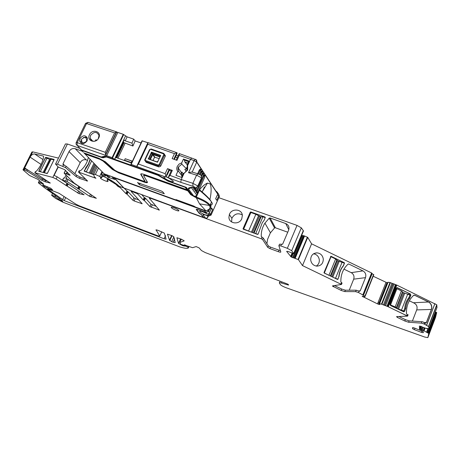 <?xml version="1.0" encoding="UTF-8"?>
<svg xmlns="http://www.w3.org/2000/svg" width="460" height="460" viewBox="0 0 460 460"><rect width="100%" height="100%" fill="white"/><g stroke="black" fill="none" stroke-linecap="round" stroke-linejoin="round"><path stroke-width="0.69" d="M344.339 263.229L343.309 265.759C340.693 268.847 339.204 272.498 338.847 276.702L337.807 279.249L337.255 279.323L337.95 279.231L337.588 279.456L324.219 273.044L324.024 272.515L330.964 256.255L344.287 262.683L344.482 263.2L339.227 261.32L332.747 277.15M363.072 295.044L358.478 292.537L355.632 291.628L344.787 291.588L341.136 290.421L332.442 286.074M371.979 273.349L371.605 272.981L362.928 294.676M358.719 290.95L360.214 290.812L359.484 291.266L356.201 290.202L355.632 291.628M360.214 290.812L365.499 277.633C366.35 274.712 365.499 272.464 362.94 270.888L348.841 264.04L348.065 264.143C343.085 268.772 340.688 274.677 340.86 281.859L342.027 283.159M334.529 285.591L341.699 289.035L341.136 290.421M356.201 290.202L345.351 290.202L341.699 289.035M365.499 277.633L353.688 279.174L349.238 290.202M353.688 279.174C354.522 276.351 353.7 274.177 351.227 272.659L343.953 269.14M332.511 285.884L341.487 284.464L302.496 265.592L298.408 259.607L291.191 256.996L286.626 251.378L287.862 251.401L293.762 253.615L291.692 250.717L287.333 248.308L280.795 245.922L278.875 245.715L280.818 251.982C280.807 252.362 279.979 252.264 278.334 251.689L269.899 248.578L267.755 247.382L262.585 239.522L261.245 238.763L151.162 198.49L149.379 198.386L159.379 210.093L149.902 206.557L144.4 200.612L145.51 198.225L150.989 204.211L155.928 206.27M304.554 235.992L304.233 236.601L304.554 235.992L307.734 237.383L298.408 259.607L307.734 237.383L311.592 243.823L302.496 265.592M337.95 279.231L338.859 276.546M343.16 265.932L343.384 265.892C340.877 268.91 339.434 272.452 339.054 276.517M343.384 265.892L344.482 263.2M316.279 266.07C318.447 264.667 319.459 262.608 319.326 259.906C318.763 256.456 316.836 254.414 313.542 253.793M310.678 259.9C311.299 263.574 313.369 265.65 316.888 266.133C321.074 265.822 323.207 263.471 323.299 259.072C322.644 255.323 320.511 253.247 316.905 252.845C312.829 253.242 310.753 255.593 310.678 259.9M303.865 235.761L303.399 236.561L303.865 235.761L304.497 235.968M303.749 235.733L301.346 235.296M302.887 235.75L302.41 236.871L301.495 236.94L302.07 235.572M300.972 236.888L301.352 236.929L301.938 235.531M218.839 197.685L297.034 225.406L301.34 227.855L303.485 230.926L293.934 253.586M138.54 199.864L135.246 198.645L134.159 200.968L142.192 203.745L131.123 191.412L131.755 191.389L137.482 193.74L143.146 199.847L144.4 200.612M116.202 183.804L115.943 184.356L117.8 186.283L120.089 187.542L120.462 186.754M118.231 185.374L117.8 186.283M85.612 179.078L80.138 177.065L79.511 178.371L87.607 181.067L78.505 172.086L95.91 178.273L94.173 176.536L93.702 174.202L95.37 174.472L101.465 177.29L101.689 177.646L100.355 177.974C100.924 179.337 108.876 182.689 107.939 181.171L107.076 180.205L107.945 179.785L109.043 180.05L115.943 184.356M84.18 171.097L85.606 168.417M90.091 159.252L88.372 163.99L85.433 168.251M55.666 163.817L65.446 143.94L67.419 144.003L80.097 148.494M67.419 144.003L57.483 164.208L65.487 167.595L76.061 176.525L76.693 175.22L66.136 166.261L65.487 167.595M66.136 166.261L63.29 164.761L62.991 163.863L69.023 151.564C70.547 149.04 72.611 148.091 75.21 148.706L86.21 159.873L87.567 160.362M82.403 151.265L75.21 148.706M88.349 157.441C87.291 162.547 84.715 166.945 80.626 170.643L79.77 170.781L79.12 172.126M84.352 171.258L93.805 174.708M57.483 164.208L55.545 164.065L58.299 167.083L64.647 169.636L70.167 175.254L64.107 173.132L74.1 183.017L96.33 198.3L89.493 196.27L79.011 189.267L80.046 187.128L85.577 190.842M65.51 170.327L64.147 173.109M79.798 191.918L78.982 193.614L84.105 194.781L62.439 180.09L66.999 181.476L79.011 189.267M67.062 176.128L65.918 178.468L66.7 178.675L65.642 180.843M66.021 175.082L64.538 178.106L63.762 177.905L62.709 180.061M78.982 193.614L66.55 185.759L67.58 183.649L57.201 176.858L54.113 175.375L58.224 167.003M47.478 181.113L45.661 180.619L45.086 181.78L50.295 183.057L34.839 172.747L52.814 177.433L56.154 178.992L57.201 176.858M23.086 169.642L31.912 151.984L32.712 151.869L58.477 158.096M32.712 151.869L23.788 169.723L26.801 170.993L41.848 180.303L42.423 179.141L27.387 169.82L26.801 170.993M27.387 169.82L24.696 168.607L24.685 167.963L30.101 157.124C31.406 154.865 32.936 153.818 34.69 153.985L42.975 159.58M34.862 172.695L35.426 171.557L36.282 171.31C40.342 166.773 42.786 161.851 43.619 156.538L43.401 156.107L34.69 153.985M39.893 168.728L45.77 157.349L54.13 159.413L47.461 173.276L47.093 173.523L38.778 171.321L39.893 168.728L40.141 168.895M23.788 169.723L23.012 169.792L23.293 170.125L29.589 175.519L37.927 179.342L43.752 184.259L38.784 182.459L39.376 183.045L38.341 182.787L44.102 187.433L59.737 198.593L62.548 201.003L62.779 201.279L61.991 201.1L62.192 200.692M39.428 180.602L38.341 182.787M55.671 195.69L55.062 196.708L55.591 195.632M183.827 245.243L183.528 245.91L185.938 246.157L188.502 247.652C188.18 248.808 185.282 248.561 179.802 246.911L62.773 202.141L55.614 198.421L51.629 195.281C52.078 195.143 53.147 195.569 54.849 196.558L55.062 196.708M183.528 245.91L182.746 245.674L183.028 245.036M182.47 245.111L182.292 245.502L182.746 245.674M182.292 245.502L178.514 243.392L176.899 237.734L181.441 239.234L184.184 240.793M182.729 244.973L180.734 244.323L179.82 242.454L184.132 240.902M182.695 245.053L184.713 245.467L185.092 244.984M184.414 244.783L184.886 245.444M184.368 244.881L192.556 247.693L196.138 246.583L199.088 247.859L201.445 250.527L205.148 252.528L287.333 283.964L288.236 284.452L288.604 285.045L287.948 284.947L287.908 284.222M427.852 337.623L428.795 333.362L436.701 312.547L435.545 317.354L427.852 337.623L424.827 337.077L286.419 287.839C283.383 286.689 281.399 285.643 280.468 284.711L279.341 283.009C279.093 282.532 279.806 282.526 281.474 282.998L287.655 284.832M436.701 312.547L435.539 312.041L427.627 332.85L428.795 333.362M428.335 328.693L426.903 332.442L427.627 332.85M426.903 332.442L424.034 330.82L425.017 328.072M427.07 328.279L426.679 328.601L419.376 326.019L419.52 329.147L424.034 330.82M424.252 327.836L423.355 330.562M422.119 330.315L422.522 329.245L421.716 328.75L422.395 326.985M421.394 326.473L420.796 328.037L421.601 328.67L421.095 329.998M420.589 326.174L419.853 329.394M426.937 328.63L426.937 328.308L428.887 328.831L428.657 326.606L424.258 324.064L421.371 323.127L408.595 322.236L404.817 320.999L397.365 317.417L396.526 316.624L407.583 316.129L388.274 306.751L381.478 304.129L379.546 303.807L388.056 282.262L379.787 303.203M388.056 282.262L390.005 282.515L396.784 285.068L388.274 306.751L396.784 285.068L436.753 304.796L437 307.493L428.887 328.831M434.913 303.594L426.661 325.226L424.166 324.064L426.575 325.226L434.913 303.594M371.87 273.625L373.808 274.649L365.171 296.28L364.602 296.775L362.152 296.297L377.51 303.876L379.747 304.554L379.235 303.841L379.546 303.807M379.552 303.031L388.027 282.262M373.158 276.218L387.475 282.975M387.435 282.963L379.632 302.829M385.98 282.446L378.218 302.088L379.166 302.571L378.494 304.261M365.171 296.28L363.038 295.13M173.857 236.854L171.672 241.678L169.516 240.177L167.446 234.146L171.81 235.583L173.765 236.676L175.214 242.638L173.138 242.236L174.696 238.797M171.672 241.678L173.138 242.236M156.072 229.862L159.769 236.095L157.791 235.808L79.132 205.775L75.957 204.2L59.029 193.292L47.696 188.824M155.963 230.086L155.957 230.069C155.842 229.718 156.521 229.81 157.998 230.345L164.352 233.111L166.106 239.165L164.076 238.774L165.514 235.618M65.711 197.593L64.239 200.629L164.076 238.774M64.239 200.629L47.575 189.071M287.759 232.208L275.39 227.769L274.568 227.936L269.221 218.149L270.077 217.971L285.74 223.543C288.615 224.9 289.582 227.102 288.633 230.155L282.595 244.248L279.513 244.214L278.938 245.565M269.221 218.149L264.943 223.146C262.309 227.309 261.084 231.782 261.274 236.566L263.218 238.021L268.375 245.939L270.52 247.135L280.41 250.671M141.548 194.499L144.262 197.455L145.51 198.225M135.246 198.645L133.94 197.927L128.208 191.9L127.092 194.269L132.854 200.249L133.94 197.927M134.159 200.968L132.854 200.249M120.089 187.542L125.833 193.499L127.092 194.269M126.465 193.884L127.575 191.521L128.208 191.9M127.575 191.521L124.01 188.054M78.545 172.005L79.16 170.74L79.77 170.781M79.511 178.371L76.061 176.525M80.138 177.065L76.693 175.22M66.7 178.675L80.046 187.128M62.468 180.032L63.762 177.905M67.58 183.649L67.93 183.804M66.55 185.759L56.154 178.992M45.086 181.78L41.848 180.303M45.661 180.619L42.423 179.141M61.272 199.899L60.892 200.681L61.991 201.1M60.892 200.681L58.92 199.571L59.484 198.415L58.926 199.571M55.148 196.759L58.92 199.571M171.448 207.724C172.632 209.254 179.843 211.991 178.773 210.502L178.681 210.375C177.537 208.857 170.275 206.097 171.344 207.586L171.448 207.724M45.137 185.777L44.649 186.771L51.796 189.773L52.607 189.888L50.565 188.129L42.82 184.937M44.649 186.771L42.711 185.156M422.084 330.935L421.527 332.396L423.309 332.735L423.24 331.62L414.305 327.968L412.545 327.635L412.672 328.768L414.414 329.693L414.983 328.221M421.527 332.396L414.414 329.693M274.568 227.936L270.325 232.938L267.548 239.407L266.915 243.691M243.047 228.689L250.263 212.169L250.78 211.956L265.075 217.045L265.288 217.545L264.08 220.34L262.217 222.864L258.066 234.232L257.56 234.404L243.254 229.189L243.047 228.689L243.415 229.252M260.429 218.379L259.911 218.189M242.288 214.9C237.877 212.704 234.404 213.825 231.88 218.264L231.587 221.944M228.93 217.453C229.149 223.824 239.171 224.98 241.736 218.885L242.362 215.452C242.069 208.794 231.495 208.087 229.356 214.538L228.93 217.453M155.382 205.666L155.227 206.011M69.023 151.564L80.207 162.633C81.679 160.183 83.68 159.263 86.21 159.873M80.207 162.633L74.848 173.656M42.63 179.268L43.131 178.256M311.592 243.823L371.605 272.981M409.331 300.788L414.328 303.209C416.748 304.698 417.571 306.849 416.789 309.666L412.396 321.068M424.074 322.581L426.339 322.581L431.348 309.448L426.339 322.581L425.258 323.386L426.426 322.581L425.138 323.374L424.597 323.173L424.258 324.064L424.597 323.173L423.234 322.011L421.918 321.707L421.371 323.127M426.426 322.581L431.44 309.442C432.337 306.193 431.382 303.709 428.593 301.99L414.805 295.291L413.488 295.481C408.56 300.242 406.22 306.285 406.467 313.611L407.353 314.87L407.008 315.767L388.194 306.751L406.922 315.767L407.353 314.87L408.123 314.732L407.583 316.129M398.952 316.543L405.352 319.619L409.13 320.85L421.918 321.707M402.086 311.063L403.73 311.012L404.714 308.476L405.651 308.459C405.961 304.474 407.307 301.001 409.693 298.04L410.768 295.268L410.28 293.98L396.986 287.644L396.301 288.202L390.028 304.198L390.523 305.497L403.736 311.811L404.656 311.242L405.737 308.459C406.042 304.468 407.393 300.995 409.779 298.034L410.855 295.262L410.36 293.974L397.175 287.638M405.737 308.459L404.57 311.247L403.828 311.817L404.57 311.247L405.651 308.459C405.961 304.474 407.307 301.001 409.693 298.04L408.52 298.115M416.691 309.913L431.348 309.448C432.768 307.464 430.272 301.944 428.501 301.99L414.805 295.291M191.164 187.761L188.381 188.841L188.301 188.307C189.29 187.444 191.389 187.174 194.597 187.484C195.08 187.295 194.54 186.898 192.987 186.294L180.786 182.327L181.228 179.549L170.005 175.433L168.262 177.272L168.4 177.778L173.23 181.05C173.604 181.734 173.012 181.901 171.442 181.55C167.992 180.492 165.508 179.17 163.99 177.577C163.628 176.91 164.214 176.743 165.755 177.083L131.175 164.398L131.117 165.358L158.481 175.099L168.337 180.958L186.15 187.318M166.181 176.738L170.217 178.854M166.267 176.554L168.527 177.934M166.842 175.317L166.992 174.972M193.441 195.742L191.567 194.505M188.381 188.841L193.511 195.782C194.827 196.477 195.908 196.248 196.765 195.103L196.736 195.161M168.613 176.513L171.43 170.407L172.327 170.39L167.509 168.647L165.18 173.673L165.859 176.427L169.038 169.55L169.418 170.108L167.101 175.128M165.859 176.427L165.997 176.899M165.18 173.673L138.466 164.036L137.207 165.56L137.172 166.462M130.916 164.352L142.048 140.812L148.005 142.755M176.243 155.348L177.163 152.99L176.881 152.726L174.455 153.634L147.775 144.267L147.93 142.801L148.373 142.738M169.038 169.55L167.509 168.647M169.326 170.309L167.106 175.139M171.189 170.936L169.326 170.344M175.576 156.831L177.215 157.883M181.976 175.939L181.677 172.845L181.964 172.052L183.143 173.69M209.933 199.594C211.416 192.562 211.508 187.335 210.208 183.919L207.425 183.091C205.079 184.098 202.521 186.202 199.755 189.399L199.479 189.106M210.709 206.597L211.157 205.597L210.398 204.522M207.201 215.665L207.954 216.677L206.919 218.103L205.844 218.264L203.734 217.505L201.589 214.682L199.605 213.44L196.702 209.639L198.059 209.685L205.896 212.543L208.575 211.358L209.53 209.225C210.939 208.144 211.128 206.799 210.093 205.195L209.973 205.022C208.041 202.458 203.579 199.835 196.598 197.156L196.357 197.875L199.536 203.849L205.902 210.829C209.881 209.57 210.996 207.765 209.254 205.419C207.73 203.153 203.435 200.635 196.368 197.863M205.896 212.543L206.753 213.704C202.394 211.376 200.019 210.697 199.634 211.657L200.497 212.451C203.458 214.297 205.948 215.263 207.972 215.349L210.588 214.124L212.646 209.518L211.531 207.943L209.449 212.623L211.473 208.098M218.04 193.263L218.81 194.66L218.787 195.764L216.746 200.336L215.654 198.72L217.735 194.097L215.654 198.72M204.085 175.047L203.193 175.956L196.454 190.837L196.328 192.815L197.058 193.079M197.645 173.73L199.295 170.091L200.094 170.367L198.461 173.955M200.209 169.177L199.295 170.091M201.514 171.155L200.612 172.069L201.399 172.345L202.245 171.407L202.13 173.437L201.118 175.668M193.591 187.611L193.66 189.123L194.396 189.388M199.548 174.403L200.612 172.069M202.808 173.115L201.911 174.024L202.693 174.294L203.538 173.368L203.412 175.381L196.656 190.308L195.782 191.262L195.908 189.267L196.759 187.398M195.69 187.737L195.126 188.991L195 190.98L195.736 191.245M201.146 175.708L201.911 174.024M187.203 164.835L187.502 169.728L184.092 173.293L187.64 170.056L187.634 165.56L187.203 164.835L188.951 161.023L183.465 159.056L181.717 162.852L179.089 164.07L177.301 166.319C176.502 168.205 176.64 169.947 177.721 171.551L175.961 175.369L181.453 177.376L183.212 173.541L184.092 173.293L181.228 179.549L192.872 183.316L192.987 186.294M187.266 166.37L190.48 159.35L179.273 155.342L176.968 160.344L172.149 158.625L174.455 153.634M164.668 154.571L165.307 156.187L160.661 166.175L158.913 166.945L146.286 162.42L144.693 160.183L144.796 159.712L144.693 160.183M145.555 161.512L146.286 162.42M88.113 122.394L86.537 123.539L114.609 132.9L116.403 131.957L117.835 132.445L106.668 155.71L77.136 145.417L76.078 144.25L76.107 142.663L77.194 142.635L77.136 145.417L81.506 149.966L101.188 156.992L105.024 156.158M141.036 142.945L135.142 140.921L133.716 139.133L127.115 136.867L123.257 134.297L117.835 132.445M176.237 154.968L177.089 153.123M176.255 154.951L178.054 156.072M216.654 191.578L215.93 191.13M217.413 193.39L217.81 193.344M132.422 161.167L125.183 158.706L132.382 161.247M131.698 162.696L131.278 162.57L131.974 161.103M124.993 160.712L124.539 160.189L131.278 162.57M133.716 139.133L131.968 143.146L125.223 140.823L123.751 139.731L124.01 140.375L115.724 157.216M124.01 140.375L114.632 159.499L112.096 157.63L106.668 155.71M159.304 158.631L154.56 157.205L152.565 154.612L152.438 153.818L152.852 154.48L150.322 159.534M153.03 160.471L154.56 157.205M176.352 155.146L174.363 159.413L176.352 155.146M181.717 162.852L181.815 164.162L178.371 167.066L178.083 167.877L178.537 171.287L182.062 176.053M184.178 173.104L183.212 173.541M210.87 205.493L211.157 205.597M200.014 190.164L199.755 189.399M206.753 213.704L207.305 214.026L209.064 213.538L209.449 212.623M212.646 209.518L211.203 208.708M209.156 213.394L210.243 213.837L209.191 213.331M210.588 214.124L211.14 214.889L208.495 216.056L211.059 215.13M218.787 195.764L219.328 196.592L211.14 214.889L219.386 196.403L218.742 194.327M217.356 194.942L218.448 195.471L218.81 194.66M218.034 193.476L217.735 194.097M216.896 192.602L217.166 191.992L218.034 193.47M217.712 194.126L196.725 162.138L196.052 159.643M191.751 158.021L190.48 159.35L194.08 160.586L188.542 172.707L191.728 171.977L198.254 173.892M204.683 177.301L197.967 192.148L197.104 193.096L197.236 191.118L203.975 176.226L204.809 175.3L204.683 177.301M199.508 174.386L200.824 171.477L200.939 169.429L200.094 170.367M195.644 187.737L194.448 189.405L194.465 187.657M200.267 174.834L201.399 172.345M201.56 176.795L202.693 174.294M192.177 172.115L196.725 162.138L194.08 160.586L195.488 159.309M179.273 155.342L179.377 153.611M178.537 171.287L177.721 171.551M181.815 164.162L186.357 168.636L187.335 166.503M187.231 164.772L184.868 161.966L188.019 163.053M183.465 159.056L184.42 160.189L184.868 161.966M184.42 160.189L188.657 161.655M163.737 154.64L159.074 164.657L158.194 165.048L158.085 165.887L159.839 165.105L164.496 155.089L163.869 153.473L163.415 153.824L165.307 156.187M114.609 132.9L105.271 152.317L105.662 155.026L106.087 155.445M131.968 143.146L132.923 146.021L124.033 142.698L116.823 157.814M135.142 140.921L132.923 146.021M114.275 179.25L108.232 177.307L109.037 177.129L106.823 174.811M110.147 176.025L109.037 177.129M125.183 158.706L124.539 160.189M123.251 141.968L124.033 142.698M95.226 141.03L96.042 139.69L96.629 140.346M158.2 160.994L157.05 161.891M187.502 166.94L186.582 168.952L186.357 168.636M186.582 168.952L184.805 169.343L186.26 171.402L187.726 168.199M163.743 153.433L151.144 148.971L149.885 149.753L145.21 159.701L145.423 161.351L158.085 165.887L158.913 166.945M89.476 134.722C92.282 128.386 102.028 131.623 98.773 137.868C95.916 144.256 86.175 140.904 89.476 134.722M80.057 138.466L79.695 141.093C81.684 144.417 84.151 144.337 87.101 140.852L87.486 138.356C85.548 134.906 83.07 134.941 80.057 138.466M115.816 156.946L114.609 159.482L104.719 156.118M92.149 140.708L90.189 138.54M108.232 177.307L105.633 174.605L103.937 173.983L105.886 176.013L101.832 175.582L103.948 176.588M105.633 174.605L106.185 174.576M113.919 177.393L111.74 176.6M110.049 176.226L109.698 175.858M113.827 177.589L123.74 187.87M204.936 187.214L204.418 187.013L202.503 191.245M95.766 140.053L96.243 140.593M96.094 140.679C93.138 141.887 91.149 141.065 90.114 138.213L90.557 135.447C94.104 131.405 96.933 131.445 99.038 135.568L98.187 138.834M160.586 155.382L151.484 152.168L148.31 158.941L157.412 162.19L160.707 155.549M205.677 218.236C208.202 218.097 207.995 216.373 207.954 216.677L208.265 216.033M201.164 214.383L203.297 217.344L162.392 202.314L203.337 217.373M104.863 174.949L105.15 175.243M103.672 173.506L104.023 173.794M181.286 172.304L181.263 173.575M160.275 156.544L152.438 153.818L151.426 152.599L160.638 155.767M201.123 214.481L199.295 213.446L196.155 209.34L197.518 209.392L205.798 212.416L208.483 211.226L207.805 210.295M205.798 212.416L204.579 210.761L114.321 177.876L123.976 188.025M210.657 206.373L210.979 205.649L210.312 204.706M209.288 209.432L208.483 211.226M148.206 158.671L148.471 158.999M204.591 210.415L204.579 210.761L205.689 210.818M114.321 177.876L114.304 177.537M176.209 199.657L175.478 199.818L176.186 199.651L193.867 206.086L195.603 207.132M137.511 182.643L161.218 190.952L162.662 191.768L164.323 193.769L139.311 184.684L137.603 182.459M140.018 183.264L139.311 184.684M199.019 190.13L199.64 190.434C205.838 195.563 209.8 199.421 211.525 201.998C212.899 204.033 212.537 204.838 210.444 204.418M199.358 190.325L196.357 196.96L196.598 197.156M104.098 173.805L175.478 199.812L104.098 173.805L85.054 154.019L99.86 159.321L103.017 161.046L112.372 169.452L118.737 172.908L143.951 182.016C146.567 182.907 147.717 182.93 147.395 182.085L143.554 175.576L145.256 175.588L187.835 190.842L190.636 194.597L196.357 197.875M83.289 152.22L80.799 149.483M80.506 148.965L80.58 149.402M83.933 152.887L85.054 154.019M91.896 140.76L92.345 140.674M131.537 163.036L115.638 157.395M199.214 189.687L199.95 190.095L199.64 190.434M191.17 193.982L190.636 194.597M83.984 152.904L98.831 158.223L105.403 161.805L114.724 170.206L117.794 171.873L143.077 181.004L144.733 181.033L140.829 174.507C140.467 173.604 141.64 173.61 144.354 174.512L187.059 189.802L187.634 189.543L188.41 190.584L187.835 190.842M84.358 153.329L100.038 158.947L99.86 159.321M140.915 173.909L140.829 174.507M144.768 180.952L141.013 174.121M147.476 182.263L144.129 181.642L118.916 172.54L112.55 169.079L103.201 160.666L100.038 158.947M191.095 194.2L188.41 190.584L145.435 175.197L143.704 175.266M81.489 139.299L80.995 142.048L81.667 143.376M87.406 138.017L85.52 137.16L83.312 137.597M86.641 141.093C83.243 143.94 81.529 143.336 81.501 139.288L81.564 139.167C84.968 136.465 86.658 137.103 86.641 141.093M43.987 172.707L47.403 173.368M38.767 170.993L42.09 172.207M45.408 157.596L38.996 171.143M43.987 172.523L50.588 159.166L54.084 159.839M54.033 159.804L47.357 173.339M50.341 159.666L45.632 157.745M91.235 173.771L93.736 174.369M84.197 170.804L84.841 171.442L84.335 170.942L88.688 172.839M90.269 159.442L88.504 164.237L84.335 170.942M253.517 232.933L260.532 216.752L255.869 214.291L250.878 212.514L243.679 229.011L243.967 229.454M265.248 217.632L262.93 216.809L261.13 216.769L254.069 233.047M251.005 232.018L243.679 229.011M258.054 234.249L253.96 233.093M336.841 260.164L335.627 259.003L331.004 256.755L330.464 256.87M336.795 260.239L337.243 260.55L330.82 276.224M331.85 276.719L338.267 261.044L337.243 260.55M338.267 261.044L339.227 261.32M330.447 276.04L324.03 272.849M324.403 272.791L331.004 256.755M337.807 279.249L333.103 277.322M402.477 291.968L401.413 290.921L396.899 288.73L396.066 288.805M402.419 292.123L402.753 292.324L396.543 308.234L396.146 307.987L396.359 307.642L395.174 306.889L389.971 304.733M396.543 308.234L397.543 308.717L403.753 292.807L402.753 292.324M403.753 292.807L404.748 293.106L398.544 309.028L397.543 308.717M404.714 308.476C405.024 304.296 406.433 300.662 408.952 297.574L409.929 295.05L404.748 293.106M390.632 304.704L396.899 288.73M403.73 311.012L398.544 309.028M431.44 309.442L431.348 309.448C432.245 306.199 431.296 303.715 428.501 301.99L414.719 295.303L413.62 295.377M409.779 298.034L410.768 295.268L410.28 293.98L396.882 287.667M330.688 256.381L331.119 256.289M359.053 291.105L358.478 292.537M351.227 272.659L362.94 270.888M348.841 264.04L348.013 264.189M341.418 282.612L340.837 284.044M343.511 262.827L344.287 262.683M307.401 237.176L298.074 259.405M304.296 236.607L295.211 258.204M303.531 236.555L294.526 257.962M304.233 236.601L295.153 258.181M302.41 236.871L293.555 257.905M303.399 236.561L294.406 257.933M301.352 236.929L292.617 257.663M301.495 236.94L292.744 257.709M292.733 253.345L291.191 256.996M293.21 253.471L291.623 257.232M292.031 253.161L290.593 256.577L292.031 253.161M301.34 227.855L291.692 250.717M297.034 225.406L287.333 248.308M151.34 198.099L151.162 198.49M131.951 190.975L131.755 191.389M136.304 192.573L136.114 192.981M63.468 164.824L62.813 166.163M69.477 174.524L69.155 175.191M69.563 174.616L69.264 175.231M67.649 172.586L66.947 174.024M68.753 173.759L68.264 174.765M67.12 172.028L66.28 173.754M67.545 172.477L66.821 173.96M65.573 170.39L64.233 173.127M67.085 171.994L66.234 173.736M52.814 177.433L58.035 166.802M24.915 168.688L24.328 169.867M35.673 171.528L35.081 172.724M43.171 183.741L42.97 184.149M43.251 183.804L43.062 184.184M41.411 182.263L40.974 183.149M42.492 183.172L42.188 183.793M40.934 181.867L40.411 182.93M41.314 182.183L40.859 183.097M40.905 181.838L40.371 182.913M39.623 180.763L38.784 182.459M39.594 180.74L38.755 182.447M38.807 182.557L38.663 182.85M55.372 195.483L54.849 196.558M188.502 247.652L188.956 246.629M188.491 247.394L188.853 246.589M187.732 246.928L188.036 246.255M186.242 245.479L185.938 246.157M178.514 243.392L180.544 238.895M181.297 239.183L179.82 242.454M184.868 245.421L185.07 244.979M288.178 284.401L287.948 284.947M287.362 284.734L287.632 284.09M281.474 282.998L281.894 281.997M279.49 282.658L280.036 281.365M436.086 312.242L428.174 333.057M428.231 328.653L426.909 332.137M427.961 328.555L426.656 331.976M425.074 328.089L424.252 330.24M423.976 330.797L424.206 330.199M424.379 327.876L423.643 329.808M423.229 330.522L423.528 329.74M423.211 327.451L422.522 329.245M421.222 330.044L421.716 328.75M422.274 326.916L421.601 328.67M420.198 329.59L420.796 328.037M421.026 326.33L420.486 327.75M419.48 329.078L420.147 327.342M436.868 305.026L428.657 326.606M396.14 284.826L387.63 306.498M395.491 284.585L386.981 306.251M394.151 283.935L385.629 305.601M393.156 283.642L384.635 305.291M392.909 283.67L384.393 305.302M391.914 283.377L383.404 304.997M390.436 282.658L381.909 304.278M390.005 282.515L381.478 304.129M379.517 303.807L379.759 303.186M387.751 282.29L379.552 303.042M378.959 304.411L379.592 302.806M386.969 282.825L379.166 302.571M377.51 303.876L378.218 302.088M363.279 296.378L363.061 296.924M362.52 296.171L362.382 296.516M373.595 274.476L364.952 296.119M372.105 273.752L363.452 295.395M169.786 240.632L172.034 235.669M159.769 236.095L161.748 231.765L159.764 236.078M62.566 199.784L64.124 196.575M281.439 244.415L280.795 245.922M278.955 250.234L278.334 251.689M270.52 247.135L269.899 248.578M268.364 245.916L267.743 247.365M263.223 238.033L262.585 239.522L263.218 238.021M261.884 237.274L261.245 238.763M158.907 209.559L158.689 210.036M151.208 207.27L152.289 204.93M149.902 206.557L150.989 204.211M143.773 200.226L144.883 197.84M144.262 197.455L143.146 199.847M137.776 193.114L137.482 193.74M141.732 203.245L141.525 203.694M125.833 193.499L126.948 191.136M111.51 180.533L111.239 181.102M110.222 179.751L109.911 180.4M109.405 179.285L109.043 180.05M108.439 178.75L107.945 179.785M107.904 178.463L107.076 180.205M101.689 177.646L102.476 176.002L101.683 177.629M102.143 175.864L101.465 177.29M101.982 171.614L99.757 176.261M98.486 167.98L95.37 174.472M97.29 166.738L93.754 174.093M86.606 180.987L86.911 180.355M90.804 196.88L91.655 195.109M89.493 196.27L90.442 194.292M78.326 188.922L79.362 186.783M78.671 186.438L77.636 188.577M68.057 179.308L66.999 181.476M77.682 193.01L78.597 191.118M68.247 184.017L67.235 186.099M65.872 185.414L66.901 183.304M49.881 183.091L50.025 182.792M58.702 199.358L59.242 198.243M345.351 290.202L344.787 291.588M333.954 285.671L333.511 286.758M46.592 187.801L47.202 186.559M51.796 189.773L52.009 189.342M413.04 327.589L412.62 328.676M288.805 229.695L285.74 223.543M270.077 217.971L275.39 227.769M250.263 212.169L250.706 212.911L250.251 212.192M265.311 217.471L265.075 217.045M251.177 212.623L250.78 211.956M62.991 163.863L64.469 165.249M30.101 157.124L41.061 164.439M24.685 167.963L30.935 172.017M45.77 157.349L46.759 158.021M405.352 319.619L404.817 320.999M409.13 320.85L408.595 322.236M397.687 316.584L397.365 317.417M396.6 287.81L397.486 287.724M410.36 293.974L408.06 294.147M409.814 295.337L410.855 295.262M404.656 311.242L402.586 311.305M428.593 301.99L413.39 302.755M191.774 194.787L186.26 187.358M180.786 182.327L168.4 177.778M167.566 180.584L168.36 180.981M191.4 187.72L196.765 195.103L199.502 189.043M188.301 188.307L189.618 188.508L190.883 187.824M194.597 187.484L195.419 187.737M197.599 186.495L197.806 185.984L192.872 183.316L196.581 175.145L198.168 173.868C199.099 174.461 201.957 174.576 201.497 177.824L196.581 175.145L188.542 172.707M147.867 142.709L136.724 166.365M142.318 140.817L131.175 164.398M172.327 170.39L170.005 175.433M208.575 211.358L209.461 212.572M201.256 178.365L197.806 185.984C196.293 187.789 195.431 188.37 195.224 187.72C192.136 187.439 190.267 187.703 189.618 188.508L191.084 187.778M147.775 144.267L138.466 164.036M210.243 213.837L209.875 214.653M207.972 215.349L208.495 216.056L204.711 214.757C203.349 214.325 202.797 214.331 203.05 214.785L205.626 218.201M218.828 195.546L219.219 196.845M196.454 190.837L197.236 191.118M203.193 175.956L203.975 176.226M195.126 188.991L195.908 189.267M187.283 170.298L187.64 170.056M176.818 152.726L173.811 159.217M159.074 164.657L160.661 166.175M116.759 131.928L105.662 155.026M123.257 134.297L112.096 157.63M123.717 134.538L112.556 157.872M123.826 139.84L114.5 159.367M125.522 136.022L123.751 139.731M127.115 136.867L125.223 140.823M125.051 143.301L117.944 158.211M218 193.269L217.73 193.873M123.59 142.318L116.288 157.625M124.004 140.352L115.989 157.142M123.849 139.88L114.528 159.396M160.068 156.992L152.852 154.48L154.847 157.073M208.811 213.82L208.184 215.222M150.754 149.362L163.415 153.824M158.194 165.048L145.515 160.511M145.21 159.701L144.796 159.712M149.885 149.753L149.483 149.799M102.632 172.287L101.401 174.616L102.235 175.904M104.765 174.852L101.562 174.512L101.832 175.582M76.21 142.451L85.433 123.619L86.537 123.539L77.194 142.635L105.271 152.317M116.403 131.957L105.576 154.485M207.954 216.677L208.242 216.022M114.666 179.659L112.113 176.962M123.516 187.858L119.025 186.208L113.332 181.729L103.868 176.559M101.648 157.078L102.959 157.791L106.427 156.958L157.924 175.294L168.262 181.263L185.208 187.318L187.059 189.802M149.563 159.39L157.63 162.144M148.712 159.085L149.73 159.171L152.179 153.933L151.599 152.841L148.672 159.068M204.585 214.716L203.05 214.785M204.711 214.757L208.627 216.154M118.64 185.805L119.151 186.254M98.578 138.161L98.773 137.868M116.909 184.293L113.287 181.717M118.3 185.449L117.938 185.098M148.43 158.982L151.426 152.599L151.196 152.294M151.484 152.162L160.707 155.583M161.799 202.055L123.849 187.979M161.834 202.072L162.392 202.314M195.109 206.856L175.662 199.778M199.536 203.849L209.254 205.419L209.973 205.022M195.488 207.092L205.919 210.893M114.707 159.338L131.002 165.134M195.028 196.196L196.357 196.96M81.431 150.259L102.045 157.619M102.971 156.785L102.77 157.205L105.656 156.308M102.08 157.073L102.77 157.205L102.959 157.791M157.918 174.909L157.924 175.294M106.404 156.572L106.427 156.958M158.93 175.375L158.608 175.617M167.21 180.377L166.894 180.619M168.262 181.263L168.245 180.935M185.202 186.99L185.208 187.318L185.713 187.174M145.435 175.197L145.256 175.588M144.129 181.642L143.951 182.016M118.916 172.54L118.737 172.908M112.55 169.079L112.372 169.452M103.201 160.666L103.017 161.046M185.932 187.255L187.634 189.543M105.742 156.337L105.961 156.866M144.906 180.653L144.733 181.033M51.106 159.091L44.447 172.575M43.131 172.483L49.645 159.315M40.376 171.505L47.023 158.085M96.41 165.824L92.512 173.92M91.183 173.748L95.473 164.847M94.72 164.065L90.223 173.403M89.24 173.04L93.955 163.271M86.411 171.701L91.649 160.873M248.676 230.828L255.869 214.291M258.531 215.843L251.442 232.173L258.537 215.849M259.423 216.355L252.402 232.524M262.93 216.809L255.743 233.404M329.049 275.028L335.627 259.003M342.119 262.154L335.576 278.173M395.174 306.889L401.413 290.921M407.761 293.998L401.551 309.965M372.019 273.252L363.348 294.94M348.26 264.023L348.553 263.971M342.073 283.032L341.487 284.464M314.002 253.529L316.905 252.845M303.301 230.655L293.739 253.333M149.782 197.524L149.5 198.122M65.487 170.303L64.118 173.109M39.566 180.717L38.709 182.447M51.669 195.201L52.526 193.447M188.479 247.376L188.836 246.583M185.248 245.95L185.587 245.197M178.526 243.403L180.561 238.901M428.363 328.704L426.926 332.482M428.214 328.647L426.897 332.12M420.647 326.197L419.52 329.147M436.753 304.796L428.53 326.393M373.802 274.614L365.165 296.251M169.516 240.177L171.632 235.514M268.375 245.939L267.755 247.382M154.198 203.745L154.042 204.085M131.123 191.245L131.353 190.75M136.654 197.294L136.511 197.605M100.516 177.635L100.355 177.974M58.92 199.565L59.484 198.415M171.522 207.195L171.344 207.586M413.12 327.6L412.672 328.768M270.434 232.766L264.943 223.146M231.88 218.264L229.356 214.538M62.974 164.484L63.261 164.749M407.129 314.755L407.997 314.738M414.011 295.205L414.391 295.176M164.295 176.922L163.99 177.577M167.578 180.602L158.481 175.105L131.18 165.393M186.185 187.341L168.377 180.987M193.453 195.759L191.745 194.781M178.733 167.566L177.934 169.297M193.493 195.782C195.195 196.506 196.288 196.276 196.765 195.103L199.508 189.048M147.74 143.209L137.511 164.916M148.304 142.715L176.881 152.726M181.677 172.845L178.083 167.877M207.425 183.091L202.101 191.918M217.81 193.999L196.799 161.954L196.771 160.747L196.161 159.741L179.285 153.577M204.027 175.03L204.809 175.3M200.152 169.153L200.945 169.429M201.457 171.137L202.245 171.407M202.751 173.092L203.538 173.368M176.203 160.074L179.032 153.956M149.506 149.678L151.144 148.971L163.8 153.427L165.41 155.871M116.725 131.916L87.986 122.354L85.543 123.383M150.403 159.562L157.671 162.11M199.87 211.14L199.634 211.657M149.465 149.77L144.837 159.626M114.643 159.505L105.702 156.325M105.679 156.32L101.24 157.021M81.558 149.994L101.223 157.015M81.155 149.787L81.541 149.989M92.73 141.093L90.114 138.213M81.236 142.738L79.689 141.093M204.378 214.653L204.844 214.855M119.048 186.231L123.562 187.893M102.551 172.207L101.447 174.512M102.252 175.915L107.72 178.365L113.137 181.608M116.874 184.282L117.518 184.748M123.918 188.019L162.438 202.348M199.962 190.118C204.769 194.131 208.115 197.317 210.001 199.68L211.525 201.998L210.093 205.195C211.899 206.914 210.519 208.817 205.953 210.91M195.569 207.132L205.936 210.91M199.22 189.675L199.95 190.095M91.339 173.667L95.548 164.927M258.52 215.82L251.419 232.168M336.944 259.877L330.384 275.885M402.586 291.686L396.359 307.642"/></g></svg>
